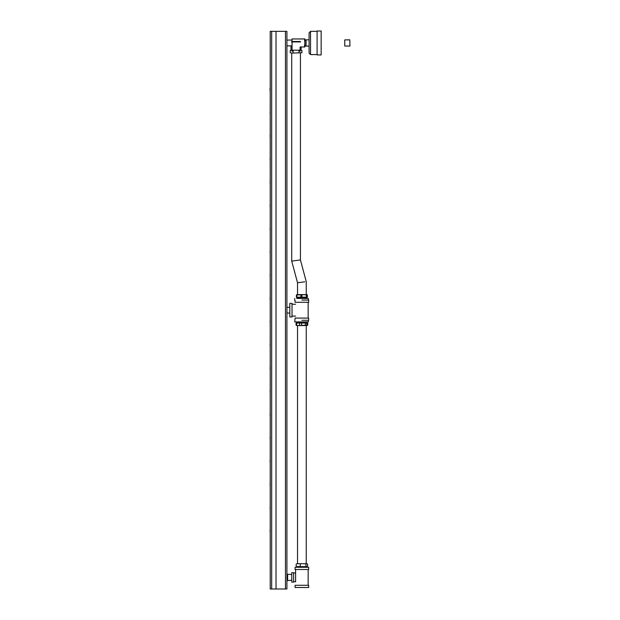 <?xml version="1.0" encoding="UTF-8"?>
<svg xmlns="http://www.w3.org/2000/svg" width="620" height="620" viewBox="0 0 620 620"><rect width="100%" height="100%" fill="white"/><g stroke="black" fill="none" stroke-linecap="round" stroke-linejoin="round"><path stroke-width="0.93" d="M304.459 38.959L304.901 38.959L304.901 46.973L304.459 46.973L304.901 42.966L304.459 38.959L292.067 38.959L292.067 51.352M304.459 46.973L300.08 46.973L300.08 51.352M286.913 40.06L292.067 40.06M301.157 46.973L301.157 50.197L290.989 50.197L290.989 45.872M291.439 41.92L300.545 41.92M301.94 52.739L291.671 53.103L301.94 52.739L301.94 50.569L300.475 50.197L291.671 50.197L290.207 50.569L290.207 52.739L291.671 53.103L290.207 52.739M300.367 41.486L292.067 41.486M299.003 52.739L299.003 50.569M293.136 52.739L293.136 50.569M307.094 325.19L296.802 325.554L306.97 325.554L302.459 325.554L307.714 325.19L307.714 323.02L296.802 322.648L296.802 321.92L296.794 322.656M307.094 323.02L296.05 323.02L297.801 322.648L296.802 322.648M306.815 325.19L306.815 323.02M301.599 325.19L301.599 323.02M296.662 325.19L296.662 323.02M270.212 504.773L270.212 510.578M270.212 414.733L270.212 417.64M270.212 318.889L270.212 324.694M270.212 133.006L270.212 138.81M270.212 40.06L270.212 42.966M270.212 159.146L270.212 162.045M270.212 252.084L270.212 254.99M270.212 295.655L270.212 298.553M270.212 388.593L270.212 394.405M270.212 435.062L270.212 440.874M270.212 530.914L270.212 533.812M271.669 31.349L270.212 31.349L270.212 589L276.024 589L276.024 31.349L271.669 31.349L271.669 589M286.913 580.49L286.913 574.275L287.641 574.244L287.641 580.521L286.913 580.475M286.913 532.076L286.913 529.744M285.464 31.349L276.024 31.349L276.024 589L286.913 589L286.913 31.349L285.464 31.349L285.464 589M270.049 89.435L270.212 91.218M270.212 111.081L270.212 114.258M270.212 134.315L270.212 137.5M270.212 157.558L270.212 160.735M270.212 180.792L270.212 183.97M270.212 204.026L270.212 207.204M270.212 227.261L270.212 230.438M270.212 250.496L270.212 253.673M270.212 273.73L270.212 276.908M270.212 296.964L270.212 300.15M270.212 320.199L270.212 323.384M270.212 343.441L270.212 346.619M270.212 366.676L270.212 369.853M270.212 389.91L270.212 393.088M270.212 413.145L270.212 416.322M270.212 436.379L270.212 439.557M270.212 459.614L270.212 462.791M270.212 482.848L270.212 486.034M270.212 506.083L270.212 509.268M270.212 529.325L270.212 532.503M296.802 294.981L306.962 294.608L296.802 294.981L296.802 297.515L306.962 297.515L306.962 298.445L308.349 298.437L296.802 298.429M296.802 297.151L306.962 297.151L306.962 298.445M306.962 294.981L306.962 297.151M301.878 294.981L301.878 297.151M321.152 54.932L321.152 31L321.152 54.932L317.099 54.932L317.099 31L321.152 31M310.535 54.583L309.086 53.134L309.086 32.798L310.535 31.349L310.535 54.583L317.099 54.583M306.063 45.756L304.901 45.756M309.086 39.827L306.063 39.827L306.063 46.105L309.086 46.105M349.951 45.957L349.804 39.835L349.951 45.957M344.751 39.92L344.751 46.012L344.751 39.92L349.804 39.835M291.772 572.679L291.772 582.087L293.632 582.087L293.632 572.679L291.772 572.679M293.632 573.082L295.608 572.911L295.608 581.855L293.632 581.684M301.878 587.489L295.081 587.489L295.081 585.28L308.675 585.28L308.675 587.489L301.878 587.489M301.878 569.486L295.081 569.486L295.081 567.277L308.675 567.277L308.675 569.486L301.878 569.486M308.349 320.284L308.349 321.912L294.756 321.912L295.081 318.076L308.675 318.076L308.675 320.284L301.878 320.284M301.878 300.065L308.675 300.065L308.675 302.273L295.081 302.273L295.081 300.654M291.772 574.5L287.641 574.244M296.802 567.277L296.802 566.626L306.962 566.626L306.962 567.277M296.996 566.626L306.768 566.626M306.768 563.72L303.118 563.72L307.163 563.812M303.118 563.72L298.228 563.72L303.118 563.72M296.592 563.812L296.996 563.72M296.19 564.084L296.19 566.254M300.266 564.084L300.266 566.254M305.962 564.084L305.962 566.254M307.574 564.084L307.574 566.254M304.784 281.813L297.522 282.767L297.522 294.608M293.167 260.904L300.429 259.943L306.241 281.62L306.241 294.608M296.073 260.516L291.718 261.09L296.073 260.516M306.241 563.72L306.241 325.554M298.228 563.72L297.522 563.72L297.522 325.554M296.732 297.484L296.802 298.453L296.802 297.515L307.032 297.484M296.864 297.515L306.9 297.515M306.435 294.981L303.692 294.608L306.9 294.608L306.435 294.981L306.435 297.151M300.948 294.981L298.677 294.608L303.692 294.608L300.948 294.981L300.948 297.151M296.732 294.639L298.677 294.608L296.864 294.608M307.365 294.981L307.365 297.151M296.399 294.981L296.399 297.151M302.459 322.648L297.801 322.648L302.459 322.648M307.714 323.02L306.962 322.648L306.962 321.912L306.97 322.656M306.962 325.554L307.714 325.19M296.344 325.345L297.801 325.554L296.344 325.345M297.801 325.554L302.459 325.554L297.801 325.554M299.545 325.19L299.545 323.02M305.381 325.19L305.381 323.02M296.05 325.19L296.05 323.02M292.028 303.382L292.028 316.967L289.819 316.967L289.819 303.382L292.028 303.382M286.913 45.872L292.067 45.872M290.989 50.197L290.207 50.569M301.157 50.197L301.94 50.569M270.212 87.66L270.049 90.543L270.049 88.327M270.134 111.561L270.134 113.778L270.134 111.561M270.134 134.804L270.134 137.02L270.134 134.804M270.134 158.038L270.134 160.255L270.134 158.038M270.134 181.273L270.134 183.489L270.134 181.273M270.134 204.507L270.134 206.724L270.134 204.507M270.134 227.742L270.134 229.958L270.134 227.742M270.134 250.976L270.134 253.192L270.134 250.976M270.134 274.211L270.134 276.427L270.134 274.211M270.134 297.445L270.134 299.662L270.134 297.445M270.134 320.687L270.134 322.904L270.134 320.687M270.134 343.922L270.134 346.138L270.134 343.922M270.134 367.156L270.134 369.373L270.134 367.156M270.134 390.391L270.134 392.607L270.134 390.391M270.134 413.625L270.134 415.842L270.134 413.625M270.134 436.86L270.134 439.076L270.134 436.86M270.134 460.094L270.134 462.311L270.134 460.094M270.134 483.329L270.134 485.545L270.134 483.329M270.134 506.571L270.134 508.788L270.134 506.571M270.134 529.806L270.134 532.022L270.134 529.806M317.099 31.349L310.535 31.349M306.063 40.176L304.901 40.176M344.751 46.012L349.804 46.097M295.608 569.486L295.608 572.911M308.156 569.486L308.156 585.28M308.156 302.273L308.156 318.076M291.772 580.258L287.641 580.521M286.913 312.945L289.819 313.131M286.913 307.404L289.819 307.218M291.718 53.103L291.718 261.09L297.522 282.767M300.429 53.103L300.429 259.943M292.028 316.099L295.624 316.099M292.028 304.25L295.624 304.25M308.349 300.065L308.349 298.437M294.756 300.646L294.756 298.437"/></g></svg>
